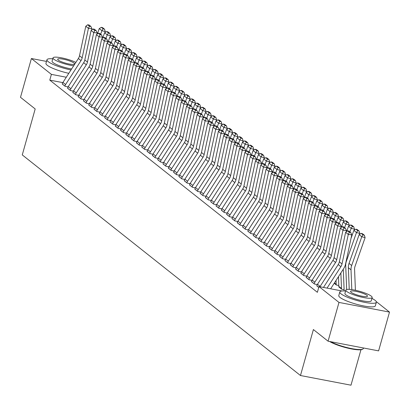 <?xml version="1.0" encoding="UTF-8"?>
<svg xmlns="http://www.w3.org/2000/svg" width="410" height="410" viewBox="0 0 410 410"><rect width="100%" height="100%" fill="white"/><g stroke="black" fill="none" stroke-linecap="round" stroke-linejoin="round"><path stroke-width="0.61" d="M371.978 298.198L372.88 298.916M376.277 301.611L389.5 312.097L338.983 302.421L318.99 286.569L342.022 290.977M338.983 302.421L328.082 341.202L378.599 350.878L389.5 312.097M360.959 349.725L350.991 385.19L300.474 375.519L22.268 154.913L35.188 108.952L20.5 97.303L31.401 58.522L46.494 61.413M316.817 285.734L318.744 287.446M338.803 285.478L336.39 285.017L334.206 283.284M306.214 277.324L309.084 279.784L312.025 280.348M295.605 268.914L298.48 271.374L301.417 271.938M285.001 260.504L287.871 262.964L290.813 263.527M274.392 252.088L277.268 254.554L280.204 255.117M263.789 243.678L266.659 246.143L269.601 246.707M253.18 235.268L256.055 237.733L258.992 238.297M242.576 226.858L245.446 229.323L248.388 229.887M231.968 218.448L234.843 220.913L237.779 221.477M221.359 210.038L224.234 212.503L227.176 213.067M210.755 201.628L213.625 204.093L216.567 204.657M200.147 193.218L203.022 195.683L205.963 196.246M189.543 184.808L192.413 187.273L195.355 187.836M178.934 176.397L181.809 178.862L184.751 179.426M168.331 167.987L171.201 170.452L174.142 171.016M157.722 159.577L160.597 162.042L163.539 162.606M147.118 151.167L149.988 153.632L152.93 154.196M136.51 142.757L139.385 145.222L142.326 145.786M125.906 134.347L128.776 136.812L131.718 137.37M115.297 125.937L118.172 128.402L121.114 128.96M104.693 117.526L107.563 119.992L110.505 120.55M94.085 109.116L96.96 111.576L99.896 112.14M83.481 100.706L86.351 103.166L89.293 103.73M72.872 92.296L75.748 94.756L78.684 95.32M62.269 83.886L65.139 86.346L68.081 86.91M62.827 82.62L49.779 80.119L317.376 292.315L318.99 286.569M67.568 88.088L70.443 90.554L73.385 91.117M78.177 96.499L81.047 98.964L83.988 99.527M88.78 104.909L91.655 107.374L94.597 107.938M99.389 113.319L102.264 115.784L105.201 116.348M109.993 121.729L112.868 124.194L115.81 124.758M120.601 130.139L123.477 132.604L126.413 133.168M131.21 138.549L134.08 141.014L137.022 141.578M141.814 146.959L144.689 149.424L147.626 149.988M152.423 155.369L155.293 157.835L158.234 158.398M163.026 163.785L165.901 166.245L168.838 166.808M173.635 172.195L176.505 174.655L179.447 175.219M184.239 180.605L187.114 183.065L190.05 183.629M194.847 189.015L197.717 191.475L200.659 192.039M205.451 197.425L208.326 199.885L211.263 200.449M216.06 205.835L218.93 208.3L221.871 208.859M226.663 214.245L229.538 216.711L232.48 217.269M237.272 222.656L240.142 225.121L243.084 225.679M247.876 231.066L250.751 233.531L253.693 234.089M258.484 239.476L261.354 241.941L264.296 242.505M269.088 247.886L271.963 250.351L274.905 250.915M279.697 256.296L282.567 258.761L285.509 259.325M290.3 264.706L293.176 267.171L296.117 267.735M300.909 273.116L303.779 275.582L306.721 276.145M311.513 281.526L314.388 283.992L317.33 284.555M338.814 286.754L341.694 289.219L344.108 289.68M49.779 80.119L51.393 74.374L31.401 58.522M328.082 341.202L313.394 329.558L300.474 375.519M66.297 77.229L51.393 74.374M62.223 84.035L62.233 84.004A5.32 4.761 -51.6 0 1 62.94 82.436L78.366 58.507A7.595 6.801 128.4 0 0 79.504 55.765L85.787 26.255L88.437 28.362L89.482 26.281L90.871 26.44L89.016 24.969L87.627 24.81L89.482 26.281M64.872 86.136L64.882 86.11A5.32 4.761 -51.6 0 1 65.595 84.537L81.021 60.608A7.595 6.801 128.4 0 0 82.159 57.866L88.437 28.362L91.912 28.767L91.645 30.027M91.912 28.767L90.871 26.44M87.627 24.81L85.787 26.255M104.909 32.58L105.257 31.58L101.926 30.683L100.681 34.22M103.171 28.797L104.509 29.156L102.649 27.685L101.316 27.326L103.171 28.797L101.926 30.683L99.271 28.577L97.421 33.861M99.271 28.577L101.316 27.326M104.509 29.156L105.257 31.58M67.527 88.242L67.532 88.212A5.32 4.761 -51.6 0 1 68.244 86.638L83.671 62.709A7.595 6.801 128.4 0 0 84.808 59.968L91.087 30.463L93.741 32.564L94.787 30.483L96.176 30.647L94.32 29.177L92.932 29.013L94.787 30.483M70.177 90.343L70.187 90.313A5.32 4.761 -51.6 0 1 70.894 88.744L86.32 64.811A7.595 6.801 128.4 0 0 87.458 62.069L93.741 32.564L97.216 32.969L96.944 34.23M97.216 32.969L96.176 30.647M92.932 29.013L91.087 30.463M72.831 92.445L72.837 92.414A5.32 4.761 -51.6 0 1 73.549 90.846L88.975 66.917A7.595 6.801 128.4 0 0 90.113 64.175L96.391 34.665L99.046 36.772L100.091 34.691L101.48 34.85L99.625 33.379L98.236 33.22L100.091 34.691M75.481 94.546L75.491 94.52A5.32 4.761 -51.6 0 1 76.198 92.947L91.625 69.018A7.595 6.801 128.4 0 0 92.762 66.276L99.046 36.772L102.52 37.177L102.249 38.438M102.52 37.177L101.48 34.85M98.236 33.22L96.391 34.665M110.213 36.787L110.562 35.788L107.225 34.886L105.985 38.427M108.476 33L109.808 33.364L107.953 31.888L106.62 31.529L108.476 33L107.225 34.886L104.576 32.785L102.72 38.063M104.576 32.785L106.62 31.529M109.808 33.364L110.562 35.788M115.517 40.99L115.866 39.99L112.53 39.093L111.289 42.63M113.78 37.207L115.113 37.566L113.257 36.095L111.925 35.737L113.78 37.207L112.53 39.093L109.88 36.992L108.025 42.271M109.88 36.992L111.925 35.737M115.113 37.566L115.866 39.99M52.752 58.799A18.993 3.582 15.7 0 0 46.96 59.757A18.993 3.582 15.7 0 0 48.175 61.628A18.993 3.582 15.7 0 0 70.976 69.972M46.96 59.757L45.951 63.345A18.993 3.582 15.7 0 0 47.165 65.216A18.993 3.582 15.7 0 0 68.813 73.323M71.627 68.962A13.673 2.578 -164.3 0 1 52.951 62.54A13.673 2.578 -164.3 0 1 52.08 61.192L53.008 57.892A13.673 2.578 15.7 0 0 53.884 59.24A13.673 2.578 15.7 0 0 73.651 65.815M74.087 63.109A8.81 1.66 15.7 0 0 64.826 59.527A8.81 1.66 15.7 0 0 57.687 59.204A8.81 1.66 15.7 0 0 58.251 60.075A8.81 1.66 15.7 0 0 67.512 63.658A8.81 1.66 15.7 0 0 74.656 63.975A8.81 1.66 15.7 0 0 74.087 63.109M75.86 62.397A13.673 2.578 15.7 0 0 61.7 57.866A13.673 2.578 15.7 0 0 53.008 57.892M330.516 341.668A18.993 3.582 15.7 0 0 348.761 347.993A18.993 3.582 15.7 0 0 362.835 349.064L362.291 349.356A18.537 3.495 -164.3 0 1 347.557 348.08A18.537 3.495 -164.3 0 1 329.619 341.499M362.835 349.064A18.993 3.582 15.7 0 0 363.362 348.495L363.506 347.987M345.589 291.013A18.993 3.582 15.7 0 0 339.798 291.966A18.993 3.582 15.7 0 0 341.017 293.837A18.993 3.582 15.7 0 0 360.974 301.555A18.993 3.582 15.7 0 0 376.365 302.242A18.993 3.582 15.7 0 0 375.15 300.371A18.993 3.582 15.7 0 0 371.916 298.413M339.798 291.966L338.788 295.559A18.993 3.582 15.7 0 0 340.008 297.429A18.993 3.582 15.7 0 0 359.965 305.148A18.993 3.582 15.7 0 0 375.355 305.834L376.365 302.242M372.172 297.501L371.245 300.807A13.673 2.578 -164.3 0 1 360.164 300.31A13.673 2.578 -164.3 0 1 345.794 294.754A13.673 2.578 -164.3 0 1 344.918 293.406L345.845 290.101A13.673 2.578 15.7 0 0 346.722 291.448A13.673 2.578 15.7 0 0 361.092 297.009A13.673 2.578 15.7 0 0 372.172 297.501A13.673 2.578 15.7 0 0 371.296 296.153A13.673 2.578 15.7 0 0 356.925 290.598A13.673 2.578 15.7 0 0 345.845 290.101M366.929 295.318A8.81 1.66 15.7 0 0 357.669 291.736A8.81 1.66 15.7 0 0 350.529 291.418A8.81 1.66 15.7 0 0 351.093 292.284A8.81 1.66 15.7 0 0 360.354 295.866A8.81 1.66 15.7 0 0 367.493 296.184A8.81 1.66 15.7 0 0 366.929 295.318M78.131 96.652L78.141 96.622A5.32 4.761 -51.6 0 1 78.853 95.048L94.274 71.12A7.595 6.801 128.4 0 0 95.412 68.378L101.695 38.873L104.345 40.974L105.396 38.894L106.784 39.058L104.929 37.587L103.535 37.423L105.396 38.894M80.785 98.754L80.79 98.723A5.32 4.761 -51.6 0 1 81.503 97.155L96.929 73.221A7.595 6.801 128.4 0 0 98.067 70.479L104.345 40.974L107.82 41.379L107.553 42.64M107.82 41.379L106.784 39.058M103.535 37.423L101.695 38.873M83.435 100.855L83.445 100.829A5.32 4.761 -51.6 0 1 84.152 99.256L99.579 75.327A7.595 6.801 128.4 0 0 100.716 72.585L107 43.081L109.649 45.182L110.695 43.101L112.084 43.26L110.228 41.789L108.84 41.63L110.695 43.101M86.085 102.956L86.095 102.93A5.32 4.761 -51.6 0 1 86.807 101.357L102.233 77.428A7.595 6.801 128.4 0 0 103.371 74.687L109.649 45.182L113.124 45.587L112.858 46.848M113.124 45.587L112.084 43.26M108.84 41.63L107 43.081M120.817 45.197L121.17 44.198L117.834 43.296L116.594 46.837M119.084 41.41L120.417 41.774L118.562 40.298L117.224 39.939L119.084 41.41L117.834 43.296L115.184 41.195L113.329 46.474M115.184 41.195L117.224 39.939M120.417 41.774L121.17 44.198M126.121 49.4L126.475 48.4L123.138 47.504L121.893 51.04M124.384 45.618L125.721 45.976L123.861 44.505L122.528 44.147L124.384 45.618L123.138 47.504L120.484 45.402L118.633 50.681M120.484 45.402L122.528 44.147M125.721 45.976L126.475 48.4M88.739 105.062L88.744 105.032A5.32 4.761 -51.6 0 1 89.457 103.458L104.883 79.53A7.595 6.801 128.4 0 0 106.021 76.788L112.304 47.283L114.954 49.384L115.999 47.304L117.388 47.468L115.533 45.997L114.144 45.833L115.999 47.304M91.389 107.164L91.399 107.133A5.32 4.761 -51.6 0 1 92.106 105.565L107.533 81.631A7.595 6.801 128.4 0 0 108.67 78.889L114.954 49.384L118.428 49.789L118.157 51.05M118.428 49.789L117.388 47.468M114.144 45.833L112.304 47.283M131.425 53.607L131.774 52.608L128.438 51.706L127.197 55.247M129.688 49.825L131.021 50.184L129.165 48.708L127.833 48.349L129.688 49.825L128.438 51.706L125.788 49.605L123.933 54.884M125.788 49.605L127.833 48.349M131.021 50.184L131.774 52.608M94.044 109.265L94.049 109.239A5.32 4.761 -51.6 0 1 94.761 107.666L110.187 83.737A7.595 6.801 128.4 0 0 111.325 80.995L117.603 51.491L120.258 53.592L121.304 51.511L122.692 51.675L120.837 50.199L119.448 50.04L121.304 51.511M96.693 111.366L96.704 111.341A5.32 4.761 -51.6 0 1 97.411 109.767L112.837 85.839A7.595 6.801 128.4 0 0 113.975 83.097L120.258 53.592L123.733 53.997L123.461 55.258M123.733 53.997L122.692 51.675M119.448 50.04L117.603 51.491M136.73 57.81L137.078 56.811L133.742 55.914L132.502 59.45M134.992 54.028L136.325 54.386L134.47 52.916L133.137 52.557L134.992 54.028L133.742 55.914L131.092 53.812L129.237 59.091M131.092 53.812L133.137 52.557M136.325 54.386L137.078 56.811M99.343 113.473L99.353 113.442A5.32 4.761 -51.6 0 1 100.066 111.868L115.492 87.94A7.595 6.801 128.4 0 0 116.624 85.198L122.908 55.693L125.557 57.795L126.608 55.714L127.997 55.878L126.142 54.407L124.748 54.243L126.608 55.714M101.998 115.574L102.003 115.543A5.32 4.761 -51.6 0 1 102.715 113.975L118.141 90.041A7.595 6.801 128.4 0 0 119.279 87.299L125.557 57.795L129.032 58.199L128.766 59.46M129.032 58.199L127.997 55.878M124.748 54.243L122.908 55.693M104.647 117.675L104.658 117.649A5.32 4.761 -51.6 0 1 105.365 116.076L120.791 92.147A7.595 6.801 128.4 0 0 121.929 89.406L128.212 59.901L130.862 62.002L131.907 59.921L133.301 60.085L131.441 58.609L130.052 58.451L131.907 59.921M107.302 119.776L107.307 119.751A5.32 4.761 -51.6 0 1 108.02 118.177L123.446 94.249A7.595 6.801 128.4 0 0 124.584 91.507L130.862 62.002L134.337 62.407L134.07 63.668M134.337 62.407L133.301 60.085M130.052 58.451L128.212 59.901M109.952 121.883L109.957 121.852A5.32 4.761 -51.6 0 1 110.669 120.284L126.095 96.35A7.595 6.801 128.4 0 0 127.233 93.608L133.516 64.103L136.166 66.205L137.212 64.129L138.6 64.288L136.745 62.817L135.356 62.653L137.212 64.129M112.601 123.984L112.612 123.953A5.32 4.761 -51.6 0 1 113.319 122.385L128.745 98.456A7.595 6.801 128.4 0 0 129.883 95.714L136.166 66.205L139.641 66.61L139.374 67.87M139.641 66.61L138.6 64.288M135.356 62.653L133.516 64.103M115.256 126.085L115.261 126.06A5.32 4.761 -51.6 0 1 115.974 124.486L131.4 100.558A7.595 6.801 128.4 0 0 132.538 97.816L138.816 68.311L141.47 70.412L142.516 68.332L143.905 68.496L142.05 67.02L140.661 66.861L142.516 68.332M117.906 128.192L117.916 128.161A5.32 4.761 -51.6 0 1 118.623 126.587L134.049 102.659A7.595 6.801 128.4 0 0 135.187 99.917L141.47 70.412L144.945 70.817L144.674 72.078M144.945 70.817L143.905 68.496M140.661 66.861L138.816 68.311M120.555 130.293L120.566 130.262A5.32 4.761 -51.6 0 1 121.278 128.694L136.704 104.76A7.595 6.801 128.4 0 0 137.842 102.018L144.12 72.514L146.77 74.615L147.82 72.539L149.209 72.698L147.354 71.227L145.96 71.063L147.82 72.539M123.21 132.394L123.215 132.363A5.32 4.761 -51.6 0 1 123.928 130.795L139.354 106.867A7.595 6.801 128.4 0 0 140.492 104.125L146.77 74.615L150.244 75.02L149.978 76.286M150.244 75.02L149.209 72.698M145.96 71.063L144.12 72.514M125.86 134.495L125.87 134.47A5.32 4.761 -51.6 0 1 126.577 132.896L142.003 108.968A7.595 6.801 128.4 0 0 143.141 106.226L149.424 76.721L152.074 78.823L153.12 76.742L154.514 76.906L152.653 75.435L151.264 75.271L153.12 76.742M128.514 136.602L128.52 136.571A5.32 4.761 -51.6 0 1 129.232 134.998L144.658 111.069A7.595 6.801 128.4 0 0 145.796 108.327L152.074 78.823L155.549 79.227L155.282 80.488M155.549 79.227L154.514 76.906M151.264 75.271L149.424 76.721M131.164 138.703L131.174 138.672A5.32 4.761 -51.6 0 1 131.882 137.104L147.308 113.17A7.595 6.801 128.4 0 0 148.446 110.428L154.729 80.924L157.378 83.025L158.424 80.949L159.813 81.108L157.958 79.637L156.569 79.473L158.424 80.949M133.814 140.804L133.824 140.773A5.32 4.761 -51.6 0 1 134.536 139.205L149.958 115.277A7.595 6.801 128.4 0 0 151.095 112.535L157.378 83.025L160.853 83.435L160.587 84.696M160.853 83.435L159.813 81.108M156.569 79.473L154.729 80.924M136.468 142.905L136.474 142.88A5.32 4.761 -51.6 0 1 137.186 141.306L152.612 117.378A7.595 6.801 128.4 0 0 153.75 114.636L160.028 85.131L162.683 87.233L163.728 85.152L165.117 85.316L163.262 83.845L161.873 83.681L163.728 85.152M139.118 145.012L139.128 144.981A5.32 4.761 -51.6 0 1 139.836 143.408L155.262 119.479A7.595 6.801 128.4 0 0 156.4 116.737L162.683 87.233L166.158 87.637L165.886 88.898M166.158 87.637L165.117 85.316M161.873 83.681L160.028 85.131M141.768 147.113L141.778 147.082A5.32 4.761 -51.6 0 1 142.49 145.514L157.917 121.58A7.595 6.801 128.4 0 0 159.054 118.838L165.333 89.334L167.987 91.44L169.033 89.359L170.422 89.518L168.566 88.047L167.172 87.883L169.033 89.359M144.422 149.214L144.428 149.189A5.32 4.761 -51.6 0 1 145.14 147.615L160.566 123.687A7.595 6.801 128.4 0 0 161.704 120.945L167.987 91.44L171.457 91.845L171.19 93.106M171.457 91.845L170.422 89.518M167.172 87.883L165.333 89.334M147.072 151.316L147.082 151.29A5.32 4.761 -51.6 0 1 147.79 149.717L163.216 125.788A7.595 6.801 128.4 0 0 164.354 123.046L170.637 93.541L173.286 95.643L174.332 93.562L175.726 93.726L173.866 92.255L172.477 92.091L174.332 93.562M149.727 153.422L149.732 153.391A5.32 4.761 -51.6 0 1 150.444 151.818L165.871 127.889A7.595 6.801 128.4 0 0 167.008 125.147L173.286 95.643L176.761 96.048L176.495 97.308M176.761 96.048L175.726 93.726M172.477 92.091L170.637 93.541M152.376 155.523L152.387 155.492A5.32 4.761 -51.6 0 1 153.094 153.924L168.52 129.99A7.595 6.801 128.4 0 0 169.658 127.249L175.941 97.744L178.591 99.85L179.636 97.77L181.025 97.928L179.17 96.458L177.781 96.299L179.636 97.77M155.026 157.624L155.036 157.599A5.32 4.761 -51.6 0 1 155.749 156.025L171.175 132.097A7.595 6.801 128.4 0 0 172.308 129.355L178.591 99.85L182.066 100.255L181.799 101.516M182.066 100.255L181.025 97.928M177.781 96.299L175.941 97.744M157.681 159.726L157.686 159.7A5.32 4.761 -51.6 0 1 158.398 158.127L173.825 134.198A7.595 6.801 128.4 0 0 174.962 131.456L181.24 101.952L183.895 104.053L184.941 101.972L186.33 102.136L184.474 100.665L183.085 100.501L184.941 101.972M160.33 161.832L160.341 161.801A5.32 4.761 -51.6 0 1 161.048 160.233L176.474 136.299A7.595 6.801 128.4 0 0 177.612 133.558L183.895 104.053L187.37 104.458L187.098 105.718M187.37 104.458L186.33 102.136M183.085 100.501L181.24 101.952M162.985 163.933L162.99 163.903A5.32 4.761 -51.6 0 1 163.703 162.334L179.129 138.406A7.595 6.801 128.4 0 0 180.267 135.659L186.545 106.154L189.2 108.26L190.245 106.18L191.634 106.339L189.779 104.868L188.39 104.709L190.245 106.18M165.635 166.035L165.64 166.009A5.32 4.761 -51.6 0 1 166.352 164.436L181.779 140.507A7.595 6.801 128.4 0 0 182.916 137.765L189.2 108.26L192.674 108.665L192.403 109.926M192.674 108.665L191.634 106.339M188.39 104.709L186.545 106.154M168.284 168.141L168.295 168.11A5.32 4.761 -51.6 0 1 169.002 166.537L184.428 142.608A7.595 6.801 128.4 0 0 185.566 139.866L191.849 110.362L194.499 112.463L195.544 110.382L196.938 110.546L195.078 109.075L193.689 108.911L195.544 110.382M170.939 170.242L170.944 170.212A5.32 4.761 -51.6 0 1 171.657 168.643L187.083 144.709A7.595 6.801 128.4 0 0 188.221 141.968L194.499 112.463L197.974 112.868L197.707 114.129M197.974 112.868L196.938 110.546M193.689 108.911L191.849 110.362M173.589 172.343L173.599 172.313A5.32 4.761 -51.6 0 1 174.306 170.744L189.733 146.816A7.595 6.801 128.4 0 0 190.87 144.074L197.154 114.564L199.803 116.671L200.849 114.59L202.238 114.749L200.382 113.278L198.993 113.119L200.849 114.59M176.238 174.445L176.249 174.419A5.32 4.761 -51.6 0 1 176.961 172.846L192.387 148.917A7.595 6.801 128.4 0 0 193.525 146.175L199.803 116.671L203.278 117.075L203.011 118.336M203.278 117.075L202.238 114.749M198.993 113.119L197.154 114.564M178.893 176.551L178.898 176.52A5.32 4.761 -51.6 0 1 179.611 174.947L195.037 151.018A7.595 6.801 128.4 0 0 196.175 148.276L202.453 118.772L205.108 120.873L206.153 118.792L207.542 118.956L205.687 117.485L204.298 117.321L206.153 118.792M181.543 178.652L181.553 178.622A5.32 4.761 -51.6 0 1 182.26 177.053L197.687 153.12A7.595 6.801 128.4 0 0 198.824 150.378L205.108 120.873L208.582 121.278L208.311 122.539M208.582 121.278L207.542 118.956M204.298 117.321L202.453 118.772M184.198 180.754L184.203 180.723A5.32 4.761 -51.6 0 1 184.915 179.155L200.341 155.226A7.595 6.801 128.4 0 0 201.479 152.484L207.757 122.974L210.412 125.081L211.457 123L212.846 123.159L210.991 121.688L209.602 121.529L211.457 123M186.847 182.855L186.857 182.829A5.32 4.761 -51.6 0 1 187.565 181.256L202.991 157.327A7.595 6.801 128.4 0 0 204.129 154.585L210.412 125.081L213.887 125.486L213.615 126.746M213.887 125.486L212.846 123.159M209.602 121.529L207.757 122.974M189.497 184.961L189.507 184.93A5.32 4.761 -51.6 0 1 190.219 183.357L205.641 159.428A7.595 6.801 128.4 0 0 206.778 156.687L213.062 127.182L215.711 129.283L216.762 127.202L218.151 127.366L216.296 125.896L214.901 125.732L216.762 127.202M192.152 187.062L192.157 187.032A5.32 4.761 -51.6 0 1 192.869 185.463L208.295 161.53A7.595 6.801 128.4 0 0 209.433 158.788L215.711 129.283L219.186 129.688L218.919 130.949M219.186 129.688L218.151 127.366M214.901 125.732L213.062 127.182M194.801 189.164L194.811 189.138A5.32 4.761 -51.6 0 1 195.519 187.565L210.945 163.636A7.595 6.801 128.4 0 0 212.083 160.894L218.366 131.385L221.016 133.491L222.061 131.41L223.45 131.569L221.595 130.098L220.206 129.939L222.061 131.41M197.451 191.265L197.461 191.239A5.32 4.761 -51.6 0 1 198.173 189.666L213.6 165.737A7.595 6.801 128.4 0 0 214.737 162.995L221.016 133.491L224.49 133.896L224.224 135.156M224.49 133.896L223.45 131.569M220.206 129.939L218.366 131.385M200.106 193.371L200.111 193.341A5.32 4.761 -51.6 0 1 200.823 191.767L216.249 167.839A7.595 6.801 128.4 0 0 217.387 165.097L223.67 135.592L226.32 137.693L227.365 135.613L228.754 135.777L226.899 134.306L225.51 134.142L227.365 135.613M202.755 195.473L202.765 195.442A5.32 4.761 -51.6 0 1 203.473 193.874L218.899 169.94A7.595 6.801 128.4 0 0 220.037 167.198L226.32 137.693L229.795 138.098L229.523 139.359M229.795 138.098L228.754 135.777M225.51 134.142L223.67 135.592M205.41 197.574L205.415 197.548A5.32 4.761 -51.6 0 1 206.127 195.975L221.554 172.046A7.595 6.801 128.4 0 0 222.691 169.304L228.97 139.8L231.624 141.901L232.67 139.82L234.059 139.984L232.203 138.508L230.815 138.349L232.67 139.82M208.06 199.675L208.07 199.649A5.32 4.761 -51.6 0 1 208.777 198.076L224.203 174.147A7.595 6.801 128.4 0 0 225.341 171.406L231.624 141.901L235.099 142.306L234.827 143.567M235.099 142.306L234.059 139.984M230.815 138.349L228.97 139.8M210.709 201.781L210.719 201.751A5.32 4.761 -51.6 0 1 211.432 200.177L226.853 176.249A7.595 6.801 128.4 0 0 227.991 173.507L234.274 144.002L236.924 146.103L237.974 144.023L239.363 144.187L237.508 142.716L236.114 142.552L237.974 144.023M213.364 203.883L213.369 203.852A5.32 4.761 -51.6 0 1 214.082 202.284L229.508 178.35A7.595 6.801 128.4 0 0 230.645 175.608L236.924 146.103L240.398 146.508L240.132 147.769M240.398 146.508L239.363 144.187M236.114 142.552L234.274 144.002M216.014 205.984L216.024 205.958A5.32 4.761 -51.6 0 1 216.731 204.385L232.157 180.456A7.595 6.801 128.4 0 0 233.295 177.714L239.578 148.21L242.228 150.311L243.273 148.23L244.662 148.394L242.807 146.918L241.418 146.76L243.273 148.23M218.668 208.085L218.673 208.06A5.32 4.761 -51.6 0 1 219.386 206.486L234.812 182.558A7.595 6.801 128.4 0 0 235.95 179.816L242.228 150.311L245.703 150.716L245.436 151.977M245.703 150.716L244.662 148.394M241.418 146.76L239.578 148.21M221.318 210.192L221.323 210.161A5.32 4.761 -51.6 0 1 222.035 208.593L237.462 184.659A7.595 6.801 128.4 0 0 238.599 181.917L244.883 152.412L247.532 154.514L248.578 152.438L249.967 152.597L248.111 151.126L246.723 150.962L248.578 152.438M223.968 212.293L223.978 212.262A5.32 4.761 -51.6 0 1 224.685 210.694L240.111 186.765A7.595 6.801 128.4 0 0 241.249 184.023L247.532 154.514L251.007 154.918L250.741 156.179M251.007 154.918L249.967 152.597M246.723 150.962L244.883 152.412M226.622 214.394L226.627 214.368A5.32 4.761 -51.6 0 1 227.34 212.795L242.766 188.866A7.595 6.801 128.4 0 0 243.904 186.125L250.182 156.62L252.837 158.721L253.882 156.64L255.271 156.804L253.416 155.328L252.027 155.17L253.882 156.64M229.272 216.5L229.282 216.47A5.32 4.761 -51.6 0 1 229.989 214.896L245.416 190.968A7.595 6.801 128.4 0 0 246.553 188.226L252.837 158.721L256.311 159.126L256.04 160.387M256.311 159.126L255.271 156.804M252.027 155.17L250.182 156.62M231.922 218.602L231.932 218.571A5.32 4.761 -51.6 0 1 232.644 217.003L248.07 193.069A7.595 6.801 128.4 0 0 249.203 190.327L255.486 160.822L258.136 162.924L259.187 160.848L260.575 161.007L258.72 159.536L257.326 159.372L259.187 160.848M234.576 220.703L234.582 220.672A5.32 4.761 -51.6 0 1 235.294 219.104L250.72 195.175A7.595 6.801 128.4 0 0 251.858 192.433L258.136 162.924L261.611 163.329L261.344 164.595M261.611 163.329L260.575 161.007M257.326 159.372L255.486 160.822M237.226 222.804L237.236 222.779A5.32 4.761 -51.6 0 1 237.943 221.205L253.37 197.277A7.595 6.801 128.4 0 0 254.507 194.535L260.791 165.03L263.44 167.131L264.486 165.051L265.88 165.215L264.019 163.744L262.631 163.58L264.486 165.051M239.881 224.911L239.886 224.88A5.32 4.761 -51.6 0 1 240.598 223.306L256.024 199.378A7.595 6.801 128.4 0 0 257.162 196.636L263.44 167.131L266.915 167.536L266.649 168.797M266.915 167.536L265.88 165.215M262.631 163.58L260.791 165.03M242.53 227.012L242.541 226.981A5.32 4.761 -51.6 0 1 243.248 225.413L258.674 201.479A7.595 6.801 128.4 0 0 259.812 198.737L266.095 169.233L268.745 171.334L269.79 169.258L271.179 169.417L269.324 167.946L267.935 167.782L269.79 169.258M245.18 229.113L245.19 229.082A5.32 4.761 -51.6 0 1 245.897 227.514L261.324 203.585A7.595 6.801 128.4 0 0 262.462 200.844L268.745 171.334L272.219 171.739L271.953 173.005M272.219 171.739L271.179 169.417M267.935 167.782L266.095 169.233M247.835 231.214L247.84 231.189A5.32 4.761 -51.6 0 1 248.552 229.615L263.978 205.687A7.595 6.801 128.4 0 0 265.116 202.945L271.394 173.44L274.049 175.541L275.095 173.461L276.483 173.625L274.628 172.154L273.239 171.99L275.095 173.461M250.484 233.321L250.495 233.29A5.32 4.761 -51.6 0 1 251.202 231.717L266.628 207.788A7.595 6.801 128.4 0 0 267.766 205.046L274.049 175.541L277.524 175.946L277.252 177.207M277.524 175.946L276.483 173.625M273.239 171.99L271.394 173.44M253.134 235.422L253.144 235.391A5.32 4.761 -51.6 0 1 253.857 233.823L269.283 209.889A7.595 6.801 128.4 0 0 270.421 207.147L276.699 177.643L279.348 179.749L280.399 177.668L281.788 177.827L279.933 176.356L278.539 176.192L280.399 177.668M255.789 237.523L255.794 237.498A5.32 4.761 -51.6 0 1 256.506 235.924L271.933 211.996A7.595 6.801 128.4 0 0 273.07 209.254L279.348 179.749L282.823 180.154L282.557 181.415M282.823 180.154L281.788 177.827M278.539 176.192L276.699 177.643M258.438 239.624L258.449 239.599A5.32 4.761 -51.6 0 1 259.156 238.025L274.582 214.097A7.595 6.801 128.4 0 0 275.72 211.355L282.003 181.85L284.653 183.952L285.698 181.871L287.092 182.035L285.232 180.564L283.843 180.4L285.698 181.871M261.093 241.731L261.098 241.7A5.32 4.761 -51.6 0 1 261.811 240.127L277.237 216.198A7.595 6.801 128.4 0 0 278.375 213.456L284.653 183.952L288.127 184.357L287.861 185.617M288.127 184.357L287.092 182.035M283.843 180.4L282.003 181.85M263.743 243.832L263.753 243.801A5.32 4.761 -51.6 0 1 264.46 242.233L279.886 218.299A7.595 6.801 128.4 0 0 281.024 215.558L287.308 186.053L289.957 188.159L291.003 186.078L292.391 186.237L290.536 184.766L289.147 184.608L291.003 186.078M266.392 245.933L266.403 245.908A5.32 4.761 -51.6 0 1 267.115 244.334L282.536 220.406A7.595 6.801 128.4 0 0 283.674 217.664L289.957 188.159L293.432 188.564L293.165 189.825M293.432 188.564L292.391 186.237M289.147 184.608L287.308 186.053M269.047 248.035L269.052 248.009A5.32 4.761 -51.6 0 1 269.765 246.436L285.191 222.507A7.595 6.801 128.4 0 0 286.329 219.765L292.607 190.26L295.261 192.362L296.307 190.281L297.696 190.445L295.841 188.974L294.452 188.81L296.307 190.281M271.697 250.141L271.707 250.11A5.32 4.761 -51.6 0 1 272.414 248.542L287.84 224.608A7.595 6.801 128.4 0 0 288.978 221.866L295.261 192.362L298.736 192.767L298.465 194.027M298.736 192.767L297.696 190.445M294.452 188.81L292.607 190.26M274.346 252.242L274.357 252.211A5.32 4.761 -51.6 0 1 275.069 250.643L290.495 226.709A7.595 6.801 128.4 0 0 291.633 223.968L297.911 194.463L300.566 196.569L301.611 194.489L303 194.647L301.145 193.177L299.756 193.018L301.611 194.489M277.001 254.343L277.006 254.318A5.32 4.761 -51.6 0 1 277.719 252.744L293.145 228.816A7.595 6.801 128.4 0 0 294.283 226.074L300.566 196.569L304.041 196.974L303.769 198.235M304.041 196.974L303 194.647M299.756 193.018L297.911 194.463M279.651 256.445L279.661 256.419A5.32 4.761 -51.6 0 1 280.368 254.846L295.794 230.917A7.595 6.801 128.4 0 0 296.932 228.175L303.215 198.671L305.865 200.772L306.911 198.691L308.305 198.855L306.444 197.384L305.055 197.22L306.911 198.691M282.305 258.551L282.311 258.52A5.32 4.761 -51.6 0 1 283.023 256.952L298.449 233.018A7.595 6.801 128.4 0 0 299.587 230.276L305.865 200.772L309.34 201.177L309.073 202.437M309.34 201.177L308.305 198.855M305.055 197.22L303.215 198.671M284.955 260.652L284.965 260.622A5.32 4.761 -51.6 0 1 285.673 259.053L301.099 235.125A7.595 6.801 128.4 0 0 302.237 232.383L308.52 202.873L311.169 204.979L312.215 202.899L313.604 203.058L311.749 201.587L310.36 201.428L312.215 202.899M287.605 262.754L287.615 262.728A5.32 4.761 -51.6 0 1 288.327 261.155L303.754 237.226A7.595 6.801 128.4 0 0 304.886 234.484L311.169 204.979L314.644 205.384L314.378 206.645M314.644 205.384L313.604 203.058M310.36 201.428L308.52 202.873M290.26 264.86L290.265 264.829A5.32 4.761 -51.6 0 1 290.977 263.256L306.403 239.327A7.595 6.801 128.4 0 0 307.541 236.585L313.819 207.081L316.474 209.182L317.519 207.101L318.908 207.265L317.053 205.794L315.664 205.63L317.519 207.101M292.909 266.961L292.919 266.93A5.32 4.761 -51.6 0 1 293.627 265.362L309.053 241.428A7.595 6.801 128.4 0 0 310.191 238.687L316.474 209.182L319.949 209.587L319.677 210.848M319.949 209.587L318.908 207.265M315.664 205.63L313.819 207.081M142.029 62.018L142.383 61.018L139.046 60.116L137.806 63.658M140.297 58.235L141.629 58.594L139.774 57.123L138.436 56.759L140.297 58.235L139.046 60.116L136.397 58.015L134.541 63.299M136.397 58.015L138.436 56.759M141.629 58.594L142.383 61.018M147.333 66.22L147.687 65.221L144.351 64.324L143.105 67.86M145.596 62.438L146.934 62.797L145.078 61.326L143.741 60.967L145.596 62.438L144.351 64.324L141.696 62.223L139.846 67.501M141.696 62.223L143.741 60.967M146.934 62.797L147.687 65.221M152.638 70.428L152.986 69.428L149.65 68.526L148.41 72.068M150.9 66.645L152.233 67.004L150.378 65.533L149.045 65.169L150.9 66.645L149.65 68.526L147 66.425L145.145 71.709M147 66.425L149.045 65.169M152.233 67.004L152.986 69.428M157.942 74.63L158.291 73.631L154.954 72.734L153.714 76.27M156.205 70.848L157.537 71.207L155.682 69.736L154.35 69.377L156.205 70.848L154.954 72.734L152.305 70.633L150.45 75.911M152.305 70.633L154.35 69.377M157.537 71.207L158.291 73.631M163.241 78.838L163.595 77.838L160.259 76.936L159.018 80.478M161.509 75.056L162.842 75.414L160.986 73.944L159.649 73.58L161.509 75.056L160.259 76.936L157.609 74.835L155.754 80.119M157.609 74.835L159.649 73.58M162.842 75.414L163.595 77.838M168.546 83.04L168.899 82.041L165.563 81.144L164.318 84.68M166.808 79.258L168.146 79.617L166.291 78.146L164.953 77.787L166.808 79.258L165.563 81.144L162.908 79.043L161.058 84.322M162.908 79.043L164.953 77.787M168.146 79.617L168.899 82.041M173.85 87.248L174.199 86.249L170.862 85.352L169.622 88.888M172.113 83.466L173.445 83.825L171.59 82.354L170.258 81.995L172.113 83.466L170.862 85.352L168.213 83.245L166.357 88.529M168.213 83.245L170.258 81.995M173.445 83.825L174.199 86.249M179.155 91.45L179.503 90.451L176.167 89.554L174.926 93.09M177.417 87.668L178.75 88.027L176.894 86.556L175.562 86.197L177.417 87.668L176.167 89.554L173.517 87.453L171.662 92.732M173.517 87.453L175.562 86.197M178.75 88.027L179.503 90.451M184.454 95.658L184.808 94.659L181.471 93.762L180.231 97.298M182.722 91.876L184.054 92.235L182.199 90.764L180.861 90.405L182.722 91.876L181.471 93.762L178.821 91.655L176.966 96.939M178.821 91.655L180.861 90.405M184.054 92.235L184.808 94.659M189.758 99.861L190.112 98.866L186.775 97.964L185.53 101.501M188.021 96.078L189.358 96.437L187.503 94.966L186.166 94.607L188.021 96.078L186.775 97.964L184.121 95.863L182.271 101.142M184.121 95.863L186.166 94.607M189.358 96.437L190.112 98.866M195.063 104.068L195.411 103.069L192.08 102.172L190.834 105.708M193.325 100.286L194.663 100.645L192.802 99.174L191.47 98.815L193.325 100.286L192.08 102.172L189.425 100.066L187.57 105.349M189.425 100.066L191.47 98.815M194.663 100.645L195.411 103.069M200.367 108.271L200.715 107.276L197.379 106.374L196.139 109.911M198.63 104.488L199.962 104.847L198.107 103.376L196.774 103.018L198.63 104.488L197.379 106.374L194.729 104.273L192.874 109.552M194.729 104.273L196.774 103.018M199.962 104.847L200.715 107.276M205.671 112.478L206.02 111.479L202.683 110.582L201.443 114.118M203.934 108.696L205.266 109.055L203.411 107.584L202.079 107.225L203.934 108.696L202.683 110.582L200.034 108.476L198.179 113.76M200.034 108.476L202.079 107.225M205.266 109.055L206.02 111.479M210.971 116.686L211.324 115.687L207.988 114.785L206.748 118.321M209.233 112.899L210.571 113.262L208.716 111.786L207.378 111.428L209.233 112.899L207.988 114.785L205.333 112.683L203.483 117.962M205.333 112.683L207.378 111.428M210.571 113.262L211.324 115.687M216.275 120.888L216.623 119.889L213.292 118.992L212.047 122.528M214.538 117.106L215.875 117.465L214.015 115.994L212.682 115.635L214.538 117.106L213.292 118.992L210.637 116.886L208.787 122.17M210.637 116.886L212.682 115.635M215.875 117.465L216.623 119.889M221.579 125.096L221.928 124.097L218.591 123.195L217.351 126.736M219.842 121.309L221.174 121.673L219.319 120.197L217.987 119.838L219.842 121.309L218.591 123.195L215.942 121.093L214.087 126.372M215.942 121.093L217.987 119.838M221.174 121.673L221.928 124.097M226.884 129.299L227.232 128.299L223.896 127.402L222.656 130.939M225.146 125.516L226.479 125.875L224.624 124.404L223.291 124.045L225.146 125.516L223.896 127.402L221.246 125.301L219.391 130.58M221.246 125.301L223.291 124.045M226.479 125.875L227.232 128.299M232.183 133.506L232.537 132.507L229.2 131.605L227.96 135.146M230.451 129.719L231.783 130.083L229.928 128.607L228.59 128.248L230.451 129.719L229.2 131.605L226.546 129.504L224.695 134.782M226.546 129.504L228.59 128.248M231.783 130.083L232.537 132.507M237.487 137.709L237.836 136.709L234.505 135.812L233.259 139.349M235.75 133.926L237.088 134.285L235.227 132.814L233.895 132.456L235.75 133.926L234.505 135.812L231.85 133.711L230 138.99M231.85 133.711L233.895 132.456M237.088 134.285L237.836 136.709M242.792 141.916L243.14 140.917L239.804 140.015L238.564 143.556M241.054 138.134L242.387 138.493L240.532 137.017L239.199 136.658L241.054 138.134L239.804 140.015L237.154 137.914L235.299 143.192M237.154 137.914L239.199 136.658M242.387 138.493L243.14 140.917M248.096 146.119L248.445 145.119L245.108 144.223L243.868 147.759M246.359 142.337L247.691 142.695L245.836 141.224L244.503 140.866L246.359 142.337L245.108 144.223L242.459 142.121L240.603 147.4M242.459 142.121L244.503 140.866M247.691 142.695L248.445 145.119M253.395 150.326L253.749 149.327L250.413 148.425L249.172 151.966M251.663 146.544L252.996 146.903L251.14 145.432L249.803 145.068L251.663 146.544L250.413 148.425L247.763 146.324L245.908 151.608M247.763 146.324L249.803 145.068M252.996 146.903L253.749 149.327M258.7 154.529L259.053 153.53L255.717 152.633L254.472 156.169M256.962 150.747L258.3 151.105L256.44 149.635L255.107 149.276L256.962 150.747L255.717 152.633L253.062 150.531L251.212 155.81M253.062 150.531L255.107 149.276M258.3 151.105L259.053 153.53M264.004 158.737L264.353 157.737L261.016 156.835L259.776 160.377M262.267 154.954L263.599 155.313L261.744 153.842L260.411 153.478L262.267 154.954L261.016 156.835L258.367 154.734L256.511 160.018M258.367 154.734L260.411 153.478M263.599 155.313L264.353 157.737M269.308 162.939L269.657 161.94L266.321 161.043L265.08 164.579M267.571 159.157L268.904 159.516L267.048 158.045L265.716 157.686L267.571 159.157L266.321 161.043L263.671 158.942L261.816 164.22M263.671 158.942L265.716 157.686M268.904 159.516L269.657 161.94M274.608 167.147L274.961 166.147L271.625 165.245L270.385 168.787M272.875 163.364L274.208 163.723L272.353 162.252L271.015 161.888L272.875 163.364L271.625 165.245L268.975 163.144L267.12 168.428M268.975 163.144L271.015 161.888M274.208 163.723L274.961 166.147M279.912 171.349L280.266 170.35L276.929 169.453L275.684 172.989M278.175 167.567L279.512 167.926L277.657 166.455L276.319 166.096L278.175 167.567L276.929 169.453L274.275 167.352L272.424 172.63M274.275 167.352L276.319 166.096M279.512 167.926L280.266 170.35M285.216 175.557L285.565 174.558L282.229 173.661L280.988 177.197M283.479 171.775L284.812 172.133L282.956 170.662L281.624 170.304L283.479 171.775L282.229 173.661L279.579 171.554L277.724 176.838M279.579 171.554L281.624 170.304M284.812 172.133L285.565 174.558M290.521 179.759L290.869 178.76L287.533 177.863L286.293 181.399M288.784 175.977L290.116 176.336L288.261 174.865L286.928 174.506L288.784 175.977L287.533 177.863L284.883 175.762L283.028 181.041M284.883 175.762L286.928 174.506M290.116 176.336L290.869 178.76M295.82 183.967L296.174 182.968L292.837 182.071L291.597 185.607M294.088 180.185L295.42 180.543L293.565 179.073L292.228 178.714L294.088 180.185L292.837 182.071L290.188 179.964L288.332 185.248M290.188 179.964L292.228 178.714M295.42 180.543L296.174 182.968M301.124 188.169L301.478 187.175L298.142 186.273L296.896 189.809M299.387 184.387L300.725 184.746L298.869 183.275L297.532 182.916L299.387 184.387L298.142 186.273L295.487 184.172L293.637 189.451M295.487 184.172L297.532 182.916M300.725 184.746L301.478 187.175M306.429 192.377L306.777 191.378L303.446 190.481L302.201 194.017M304.691 188.595L306.029 188.954L304.169 187.483L302.836 187.124L304.691 188.595L303.446 190.481L300.791 188.374L298.936 193.658M300.791 188.374L302.836 187.124M306.029 188.954L306.777 191.378M311.733 196.58L312.082 195.585L308.745 194.683L307.505 198.22M309.996 192.797L311.328 193.156L309.473 191.685L308.141 191.326L309.996 192.797L308.745 194.683L306.096 192.582L304.24 197.861M306.096 192.582L308.141 191.326M311.328 193.156L312.082 195.585M317.032 200.787L317.386 199.788L314.05 198.891L312.809 202.427M315.3 197.005L316.633 197.364L314.777 195.893L313.445 195.534L315.3 197.005L314.05 198.891L311.4 196.785L309.545 202.068M311.4 196.785L313.445 195.534M316.633 197.364L317.386 199.788M322.337 204.995L322.69 203.995L319.354 203.093L318.109 206.63M320.599 201.207L321.937 201.571L320.082 200.095L318.744 199.737L320.599 201.207L319.354 203.093L316.699 200.992L314.849 206.271M316.699 200.992L318.744 199.737M321.937 201.571L322.69 203.995M327.641 209.197L327.99 208.198L324.659 207.301L323.413 210.837M325.904 205.415L327.241 205.774L325.381 204.303L324.049 203.944L325.904 205.415L324.659 207.301L322.004 205.195L320.148 210.479M322.004 205.195L324.049 203.944M327.241 205.774L327.99 208.198M332.946 213.405L333.294 212.406L329.958 211.504L328.717 215.045M331.208 209.618L332.541 209.981L330.685 208.505L329.353 208.147L331.208 209.618L329.958 211.504L327.308 209.402L325.453 214.681M327.308 209.402L329.353 208.147M332.541 209.981L333.294 212.406M295.564 269.062L295.569 269.032A5.32 4.761 -51.6 0 1 296.281 267.463L311.708 243.535A7.595 6.801 128.4 0 0 312.845 240.793L319.123 211.283L321.778 213.39L322.824 211.309L324.213 211.468L322.357 209.997L320.968 209.838L322.824 211.309M298.213 271.164L298.219 271.138A5.32 4.761 -51.6 0 1 298.931 269.565L314.357 245.636A7.595 6.801 128.4 0 0 315.495 242.894L321.778 213.39L325.253 213.794L324.981 215.055M325.253 213.794L324.213 211.468M320.968 209.838L319.123 211.283M338.25 217.607L338.598 216.608L335.262 215.711L334.022 219.247M336.513 213.825L337.845 214.184L335.99 212.713L334.657 212.354L336.513 213.825L335.262 215.711L332.612 213.61L330.757 218.889M332.612 213.61L334.657 212.354M337.845 214.184L338.598 216.608M300.863 273.27L300.873 273.239A5.32 4.761 -51.6 0 1 301.581 271.666L317.007 247.737A7.595 6.801 128.4 0 0 318.145 244.995L324.428 215.491L327.077 217.592L328.123 215.511L329.517 215.675L327.662 214.204L326.268 214.04L328.123 215.511M303.518 275.371L303.523 275.341A5.32 4.761 -51.6 0 1 304.235 273.772L319.662 249.839A7.595 6.801 128.4 0 0 320.799 247.097L327.077 217.592L330.552 217.997L330.286 219.258M330.552 217.997L329.517 215.675M326.268 214.04L324.428 215.491M343.549 221.815L343.903 220.816L340.566 219.914L339.326 223.455M341.812 218.028L343.149 218.392L341.294 216.916L339.957 216.557L341.812 218.028L340.566 219.914L337.912 217.812L336.062 223.091M337.912 217.812L339.957 216.557M343.149 218.392L343.903 220.816M306.167 277.473L306.178 277.447A5.32 4.761 -51.6 0 1 306.885 275.874L322.311 251.945A7.595 6.801 128.4 0 0 323.449 249.203L329.732 219.693L332.382 221.8L333.427 219.719L334.816 219.878L332.961 218.407L331.572 218.248L333.427 219.719M308.817 279.574L308.827 279.548A5.32 4.761 -51.6 0 1 309.54 277.975L324.966 254.046A7.595 6.801 128.4 0 0 326.104 251.304L332.382 221.8L335.857 222.205L335.59 223.465M335.857 222.205L334.816 219.878M331.572 218.248L329.732 219.693M348.854 226.018L349.202 225.018L345.871 224.121L344.625 227.658M336.036 280.45L336.19 284.299A1.517 1.358 -51.6 0 1 336.133 284.776L336.123 284.806M347.116 222.235L348.454 222.594L346.593 221.123L345.261 220.764L347.116 222.235L345.871 224.121L343.216 222.02L341.366 227.299M343.216 222.02L345.261 220.764M348.454 222.594L349.202 225.018M311.472 281.68L311.477 281.649A5.32 4.761 -51.6 0 1 312.189 280.076L327.616 256.147A7.595 6.801 128.4 0 0 328.753 253.406L335.031 223.901L337.686 226.002L338.732 223.921L340.121 224.085L338.265 222.615L336.877 222.451L338.732 223.921M314.121 283.781L314.132 283.751A5.32 4.761 -51.6 0 1 314.839 282.183L330.265 258.249A7.595 6.801 128.4 0 0 331.403 255.507L337.686 226.002L341.161 226.407L340.889 227.668M341.161 226.407L340.121 224.085M336.877 222.451L335.031 223.901M354.158 230.225L354.506 229.226L351.17 228.324L349.93 231.865M340.869 272.947L341.494 288.502A1.517 1.358 -51.6 0 1 341.438 288.978L341.428 289.009M338.778 286.908L338.783 286.877A1.517 1.358 -51.6 0 0 338.844 286.4L338.455 276.699M352.421 226.443L353.753 226.802L351.898 225.326L350.565 224.967L352.421 226.443L351.17 228.324L348.52 226.223L346.665 231.501M348.52 226.223L350.565 224.967M353.753 226.802L354.506 229.226M316.776 285.883L316.781 285.857A5.32 4.761 -51.6 0 1 317.494 284.284L332.92 260.355A7.595 6.801 128.4 0 0 334.058 257.613L340.336 228.109L342.991 230.21L344.036 228.129L345.425 228.293L343.57 226.817L342.181 226.658L344.036 228.129M319.928 286.749A5.32 4.761 -51.6 0 1 320.143 286.385L335.57 262.456A7.595 6.801 128.4 0 0 336.707 259.714L342.991 230.21L346.465 230.615L346.194 231.875M346.465 230.615L345.425 228.293M342.181 226.658L340.336 228.109M359.462 234.428L359.811 233.428L356.474 232.531L346.373 261.303A11.393 10.204 128.4 0 0 345.712 265.618L346.67 289.527M343.288 269.201L344.144 290.608A1.517 1.358 -51.6 0 1 344.123 290.926M357.725 230.645L359.058 231.004L357.202 229.533L355.87 229.175L357.725 230.645L356.474 232.531L353.825 230.43L350.97 238.553M353.825 230.43L355.87 229.175M359.058 231.004L359.811 233.428M323.48 287.43L338.219 264.558A7.595 6.801 128.4 0 0 339.357 261.816L345.64 232.311L348.29 234.412L349.34 232.332L350.729 232.496L348.874 231.025L347.48 230.861L349.34 232.332M327.047 288.112L340.874 266.659A7.595 6.801 128.4 0 0 342.012 263.917L348.29 234.412L351.765 234.817L345.486 264.322A11.393 10.204 -51.6 0 1 343.78 268.437L330.65 288.804M351.765 234.817L350.729 232.496M347.48 230.861L345.64 232.311M355.414 290.254L354.573 269.283A7.595 6.801 -51.6 0 1 355.014 266.408L365.115 237.636L361.779 236.734L351.678 265.511A11.393 10.204 128.4 0 0 351.016 269.821L351.806 289.614M363.029 234.853L364.362 235.212L362.507 233.741L361.169 233.377L363.029 234.853L361.779 236.734L359.129 234.633L349.028 263.41A11.393 10.204 128.4 0 0 348.362 267.72L349.233 289.363M359.129 234.633L361.169 233.377M364.362 235.212L365.115 237.636M62.233 84.004L64.882 86.11M78.366 58.507L81.021 60.608M79.504 55.765L82.159 57.866M62.94 82.436L65.595 84.537M67.532 88.212L70.187 90.313M83.671 62.709L86.32 64.811M84.808 59.968L87.458 62.069M68.244 86.638L70.894 88.744M72.837 92.414L75.491 94.52M88.975 66.917L91.625 69.018M90.113 64.175L92.762 66.276M73.549 90.846L76.198 92.947M78.141 96.622L80.79 98.723M94.274 71.12L96.929 73.221M95.412 68.378L98.067 70.479M78.853 95.048L81.503 97.155M83.445 100.829L86.095 102.93M99.579 75.327L102.233 77.428M100.716 72.585L103.371 74.687M84.152 99.256L86.807 101.357M88.744 105.032L91.399 107.133M104.883 79.53L107.533 81.631M106.021 76.788L108.67 78.889M89.457 103.458L92.106 105.565M94.049 109.239L96.704 111.341M110.187 83.737L112.837 85.839M111.325 80.995L113.975 83.097M94.761 107.666L97.411 109.767M99.353 113.442L102.003 115.543M115.492 87.94L118.141 90.041M116.624 85.198L119.279 87.299M100.066 111.868L102.715 113.975M104.658 117.649L107.307 119.751M120.791 92.147L123.446 94.249M121.929 89.406L124.584 91.507M105.365 116.076L108.02 118.177M109.957 121.852L112.612 123.953M126.095 96.35L128.745 98.456M127.233 93.608L129.883 95.714M110.669 120.284L113.319 122.385M115.261 126.06L117.916 128.161M131.4 100.558L134.049 102.659M132.538 97.816L135.187 99.917M115.974 124.486L118.623 126.587M120.566 130.262L123.215 132.363M136.704 104.76L139.354 106.867M137.842 102.018L140.492 104.125M121.278 128.694L123.928 130.795M125.87 134.47L128.52 136.571M142.003 108.968L144.658 111.069M143.141 106.226L145.796 108.327M126.577 132.896L129.232 134.998M131.174 138.672L133.824 140.773M147.308 113.17L149.958 115.277M148.446 110.428L151.095 112.535M131.882 137.104L134.536 139.205M136.474 142.88L139.128 144.981M152.612 117.378L155.262 119.479M153.75 114.636L156.4 116.737M137.186 141.306L139.836 143.408M141.778 147.082L144.428 149.189M157.917 121.58L160.566 123.687M159.054 118.838L161.704 120.945M142.49 145.514L145.14 147.615M147.082 151.29L149.732 153.391M163.216 125.788L165.871 127.889M164.354 123.046L167.008 125.147M147.79 149.717L150.444 151.818M152.387 155.492L155.036 157.599M168.52 129.99L171.175 132.097M169.658 127.249L172.308 129.355M153.094 153.924L155.749 156.025M157.686 159.7L160.341 161.801M173.825 134.198L176.474 136.299M174.962 131.456L177.612 133.558M158.398 158.127L161.048 160.233M162.99 163.903L165.64 166.009M179.129 138.406L181.779 140.507M180.267 135.659L182.916 137.765M163.703 162.334L166.352 164.436M168.295 168.11L170.944 170.212M184.428 142.608L187.083 144.709M185.566 139.866L188.221 141.968M169.002 166.537L171.657 168.643M173.599 172.313L176.249 174.419M189.733 146.816L192.387 148.917M190.87 144.074L193.525 146.175M174.306 170.744L176.961 172.846M178.898 176.52L181.553 178.622M195.037 151.018L197.687 153.12M196.175 148.276L198.824 150.378M179.611 174.947L182.26 177.053M184.203 180.723L186.857 182.829M200.341 155.226L202.991 157.327M201.479 152.484L204.129 154.585M184.915 179.155L187.565 181.256M189.507 184.93L192.157 187.032M205.641 159.428L208.295 161.53M206.778 156.687L209.433 158.788M190.219 183.357L192.869 185.463M194.811 189.138L197.461 191.239M210.945 163.636L213.6 165.737M212.083 160.894L214.737 162.995M195.519 187.565L198.173 189.666M200.111 193.341L202.765 195.442M216.249 167.839L218.899 169.94M217.387 165.097L220.037 167.198M200.823 191.767L203.473 193.874M205.415 197.548L208.07 199.649M221.554 172.046L224.203 174.147M222.691 169.304L225.341 171.406M206.127 195.975L208.777 198.076M210.719 201.751L213.369 203.852M226.853 176.249L229.508 178.35M227.991 173.507L230.645 175.608M211.432 200.177L214.082 202.284M216.024 205.958L218.673 208.06M232.157 180.456L234.812 182.558M233.295 177.714L235.95 179.816M216.731 204.385L219.386 206.486M221.323 210.161L223.978 212.262M237.462 184.659L240.111 186.765M238.599 181.917L241.249 184.023M222.035 208.593L224.685 210.694M226.627 214.368L229.282 216.47M242.766 188.866L245.416 190.968M243.904 186.125L246.553 188.226M227.34 212.795L229.989 214.896M231.932 218.571L234.582 220.672M248.07 193.069L250.72 195.175M249.203 190.327L251.858 192.433M232.644 217.003L235.294 219.104M237.236 222.779L239.886 224.88M253.37 197.277L256.024 199.378M254.507 194.535L257.162 196.636M237.943 221.205L240.598 223.306M242.541 226.981L245.19 229.082M258.674 201.479L261.324 203.585M259.812 198.737L262.462 200.844M243.248 225.413L245.897 227.514M247.84 231.189L250.495 233.29M263.978 205.687L266.628 207.788M265.116 202.945L267.766 205.046M248.552 229.615L251.202 231.717M253.144 235.391L255.794 237.498M269.283 209.889L271.933 211.996M270.421 207.147L273.07 209.254M253.857 233.823L256.506 235.924M258.449 239.599L261.098 241.7M274.582 214.097L277.237 216.198M275.72 211.355L278.375 213.456M259.156 238.025L261.811 240.127M263.753 243.801L266.403 245.908M279.886 218.299L282.536 220.406M281.024 215.558L283.674 217.664M264.46 242.233L267.115 244.334M269.052 248.009L271.707 250.11M285.191 222.507L287.84 224.608M286.329 219.765L288.978 221.866M269.765 246.436L272.414 248.542M274.357 252.211L277.006 254.318M290.495 226.709L293.145 228.816M291.633 223.968L294.283 226.074M275.069 250.643L277.719 252.744M279.661 256.419L282.311 258.52M295.794 230.917L298.449 233.018M296.932 228.175L299.587 230.276M280.368 254.846L283.023 256.952M284.965 260.622L287.615 262.728M301.099 235.125L303.754 237.226M302.237 232.383L304.886 234.484M285.673 259.053L288.327 261.155M290.265 264.829L292.919 266.93M306.403 239.327L309.053 241.428M307.541 236.585L310.191 238.687M290.977 263.256L293.627 265.362M295.569 269.032L298.219 271.138M311.708 243.535L314.357 245.636M312.845 240.793L315.495 242.894M296.281 267.463L298.931 269.565M300.873 273.239L303.523 275.341M317.007 247.737L319.662 249.839M318.145 244.995L320.799 247.097M301.581 271.666L304.235 273.772M306.178 277.447L308.827 279.548M322.311 251.945L324.966 254.046M323.449 249.203L326.104 251.304M306.885 275.874L309.54 277.975M336.133 284.776L334.222 283.259M336.19 284.299L334.447 282.915M311.477 281.649L314.132 283.751M327.616 256.147L330.265 258.249M328.753 253.406L331.403 255.507M312.189 280.076L314.839 282.183M341.438 288.978L338.783 286.877M341.494 288.502L338.844 286.4M316.781 285.857L318.755 287.415M332.92 260.355L335.57 262.456M334.058 257.613L336.707 259.714M317.494 284.284L320.143 286.385M345.712 265.618L345.251 265.249M344.569 290.946L344.144 290.608M338.219 264.558L340.874 266.659M339.357 261.816L342.012 263.917M351.678 265.511L349.028 263.41M351.016 269.821L348.362 267.72"/></g></svg>
